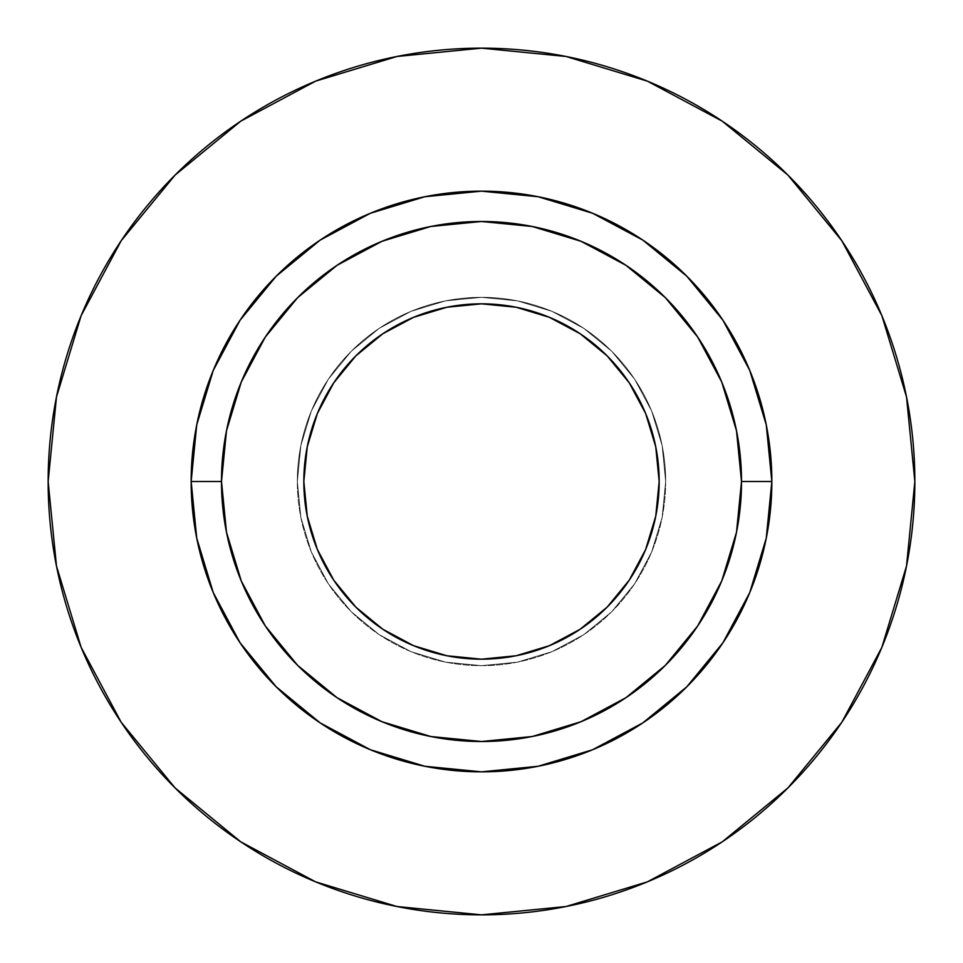 <?xml version="1.0" encoding="UTF-8"?>
<svg xmlns="http://www.w3.org/2000/svg" width="963" height="963" viewBox="0 0 963 963"><rect width="100%" height="100%" fill="white"/><g stroke="black" fill="none" stroke-linecap="round" stroke-linejoin="round"><path stroke-width="0.72" stroke-dasharray="4.82 3.61" d="M303.827 481.5A177.674 177.674 0 0 0 481.5 659.174A177.674 177.674 0 0 0 659.174 481.5L655.755 516.168L645.643 549.488L629.224 580.208L607.135 607.135L580.208 629.224L549.488 645.643L516.168 655.755L481.5 659.174L446.832 655.755L413.512 645.643L382.793 629.224L355.865 607.135L333.776 580.208L317.357 549.488L307.245 516.168L303.827 481.5L307.245 446.832L317.357 413.512L333.776 382.793L355.865 355.865L382.793 333.776L413.512 317.357L446.832 307.245L481.5 303.827L516.168 307.245L549.488 317.357L580.208 333.776L607.135 355.865L629.224 382.793L645.643 413.512L655.755 446.832L659.174 481.5A177.674 177.674 0 0 0 481.5 303.827A177.674 177.674 0 0 0 303.827 481.5M665.674 481.5A184.174 184.174 0 0 1 481.5 665.674A184.174 184.174 0 0 1 297.326 481.5A184.174 184.174 0 0 0 481.5 665.674A184.174 184.174 0 0 0 665.674 481.5L662.135 517.432L651.65 551.98L634.629 583.819L611.734 611.734L583.819 634.629L551.98 651.65L517.432 662.135L481.5 665.674L445.568 662.135L411.02 651.65L379.181 634.629L351.266 611.734L328.371 583.819L311.35 551.98L300.865 517.432L297.326 481.5L300.865 445.568L311.35 411.02L328.371 379.181L351.266 351.266L379.181 328.371L411.02 311.35L445.568 300.865L481.5 297.326L517.432 300.865L551.98 311.35L583.819 328.371L611.734 351.266L634.629 379.181L651.65 411.02L662.135 445.568L665.674 481.5A184.174 184.174 0 0 0 481.5 297.326A184.174 184.174 0 0 0 297.326 481.5A184.174 184.174 0 0 1 481.5 297.326A184.174 184.174 0 0 1 665.674 481.5L662.135 445.568L651.65 411.02L634.629 379.181L611.734 351.266L583.819 328.371L551.98 311.35L517.432 300.865L481.5 297.326L445.568 300.865L411.02 311.35L379.181 328.371L351.266 351.266L328.371 379.181L311.35 411.02L300.865 445.568L297.326 481.5L300.865 517.432L311.35 551.98L328.371 583.819L351.266 611.734L379.181 634.629L411.02 651.65L445.568 662.135L481.5 665.674L517.432 662.135L551.98 651.65L583.819 634.629L611.734 611.734L634.629 583.819L651.65 551.98L662.135 517.432L665.674 481.5M221.49 481.5A260.01 260.01 0 0 0 481.5 741.51A260.01 260.01 0 0 0 741.51 481.5A260.01 260.01 0 0 0 481.5 221.49A260.01 260.01 0 0 0 221.49 481.5A260.01 260.01 0 0 0 481.5 741.51A260.01 260.01 0 0 0 741.51 481.5A260.01 260.01 0 0 0 481.5 221.49A260.01 260.01 0 0 0 221.49 481.5M841.734 722.37L881.867 647.341L906.52 566.039L914.85 481.5A433.35 433.35 0 0 0 481.5 48.15A433.35 433.35 0 0 0 48.15 481.5A433.35 433.35 0 0 0 481.5 914.85A433.35 433.35 0 0 0 914.85 481.5L906.52 396.961L881.867 315.659L841.818 240.738M722.37 121.266L647.341 81.133L566.039 56.48L481.5 48.15L396.961 56.48L315.659 81.133L240.738 121.182M121.266 240.63L81.133 315.659L56.48 396.961L48.15 481.5L56.48 566.039L81.133 647.341L121.182 722.262M240.63 841.734L315.659 881.867L396.961 906.52L481.5 914.85L566.039 906.52L647.341 881.867L722.262 841.818"/><path stroke-width="1.44" d="M659.174 481.5A177.674 177.674 0 0 1 481.5 659.174A177.674 177.674 0 0 1 303.827 481.5L307.245 446.832L317.357 413.512L333.776 382.793L355.865 355.865L382.793 333.776L413.512 317.357L446.832 307.245L481.5 303.827L516.168 307.245L549.488 317.357L580.208 333.776L607.135 355.865L629.224 382.793L645.643 413.512L655.755 446.832L659.174 481.5L655.755 516.168L645.643 549.488L629.224 580.208L607.135 607.135L580.208 629.224L549.488 645.643L516.168 655.755L481.5 659.174L446.832 655.755L413.512 645.643L382.793 629.224L355.865 607.135L333.776 580.208L317.357 549.488L307.245 516.168L303.827 481.5A177.674 177.674 0 0 1 481.5 303.827A177.674 177.674 0 0 1 659.174 481.5M741.51 481.5L771.845 481.5A290.344 290.344 0 0 1 481.5 771.845A290.344 290.344 0 0 1 191.156 481.5L221.49 481.5A260.01 260.01 0 0 1 481.5 221.49A260.01 260.01 0 0 1 741.51 481.5A260.01 260.01 0 0 1 481.5 741.51A260.01 260.01 0 0 1 221.49 481.5L226.486 532.226L241.28 581.002L265.307 625.95L297.639 665.361L337.05 697.694L381.998 721.72L430.774 736.514L481.5 741.51L532.226 736.514L581.002 721.72L625.95 697.694L665.361 665.361L697.694 625.95L721.72 581.002L736.514 532.226L741.51 481.5L736.514 430.774L721.72 381.998L697.694 337.05L665.361 297.639L625.95 265.307L581.002 241.28L532.226 226.486L481.5 221.49L430.774 226.486L381.998 241.28L337.05 265.307L297.639 297.639L265.307 337.05L241.28 381.998L226.486 430.774L221.49 481.5L191.156 481.5L196.729 424.852L213.256 370.394L240.088 320.198L276.2 276.2L320.198 240.088L370.394 213.256L424.852 196.729L481.5 191.156L538.148 196.729L592.606 213.256L642.803 240.088L686.8 276.2L722.912 320.198L749.744 370.394L766.271 424.852L771.845 481.5L766.271 538.148L749.744 592.606L722.912 642.803L686.8 686.8L642.803 722.912L592.606 749.744L538.148 766.271L481.5 771.845L424.852 766.271L370.394 749.744L320.198 722.912L276.2 686.8L240.088 642.803L213.256 592.606L196.729 538.148L191.156 481.5A290.344 290.344 0 0 1 481.5 191.156A290.344 290.344 0 0 1 771.845 481.5L741.51 481.5M48.15 481.5A433.35 433.35 0 0 1 481.5 48.15A433.35 433.35 0 0 1 914.85 481.5A433.35 433.35 0 0 1 481.5 914.85A433.35 433.35 0 0 1 48.15 481.5L56.48 566.039L81.133 647.341L121.182 722.262L175.073 787.927L240.738 841.818L315.659 881.867L396.961 906.52L481.5 914.85L566.039 906.52L647.341 881.867L722.262 841.818L787.927 787.927L841.818 722.262L881.867 647.341L906.52 566.039L914.85 481.5L906.52 396.961L881.867 315.659L841.818 240.738L787.927 175.073L722.262 121.182L647.341 81.133L566.039 56.48L481.5 48.15L396.961 56.48L315.659 81.133L240.738 121.182L175.073 175.073L121.182 240.738L81.133 315.659L56.48 396.961L48.15 481.5M841.818 240.738L787.927 175.073L722.37 121.266M240.738 121.182L175.073 175.073L121.266 240.63M121.182 722.262L175.073 787.927L240.63 841.734M722.262 841.818L787.927 787.927L841.734 722.37"/></g></svg>
